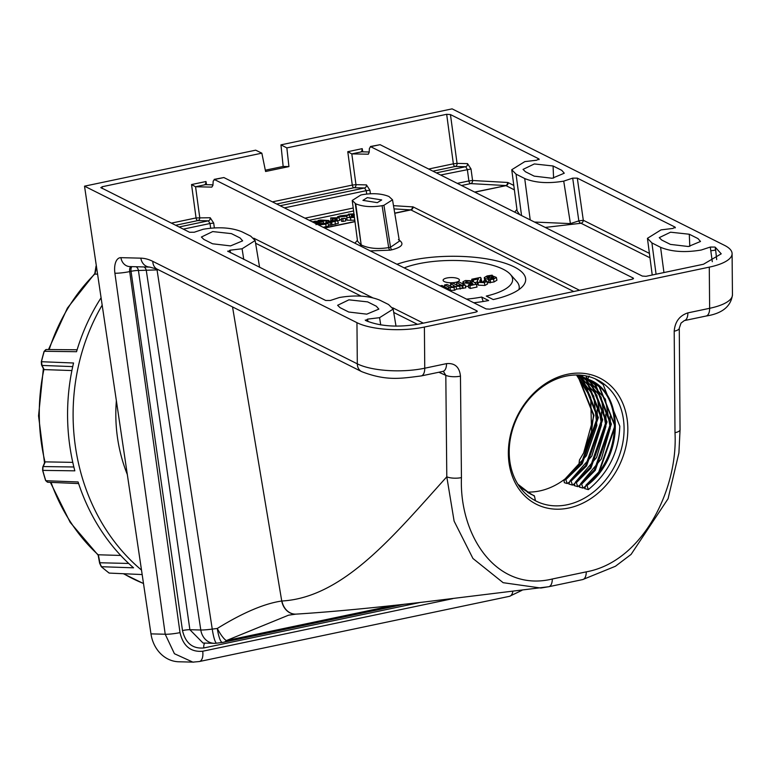 <?xml version="1.0" encoding="UTF-8"?>
<svg xmlns="http://www.w3.org/2000/svg" width="771" height="771" viewBox="0 0 771 771"><rect width="100%" height="100%" fill="white"/><g stroke="black" fill="none" stroke-linecap="round" stroke-linejoin="round"><path stroke-width="1.16" d="M227.657 251.134L325.709 300.478L330.345 300.478L339.375 297.519C355.315 294.83 368.779 295.707 379.766 300.15L388.555 304.516L393.171 309.094L379.583 317.671L367.536 319.136L367.979 321.574M214.348 227.869L213.702 223.089L210.02 223.513L208.315 220.834L197.839 220.593L175.605 225.267M100.789 187.565L189.56 232.264L194.215 232.244L203.159 229.266C218.453 226.684 231.377 227.522 241.93 231.782L250.72 236.148L255.143 240.533L242.084 248.773L230.018 250.209L230.49 252.763M212.95 184.857L205.529 184.645L195.564 186.746L199.737 217.509A2.718 2.323 -88.7 0 1 197.839 220.593A2.718 1.369 78.1 0 1 197.463 220.496A2.718 1.369 78.1 0 1 196.056 217.933L191.536 184.558L205.992 181.513L206.561 184.674M195.564 186.746L191.536 184.558M476.873 311.792L476.883 310.858L214.136 179.383L223.86 177.542L214.675 179.47L213.191 181.108L212.921 185.377L211.813 187.122L195.574 186.746M205.992 181.513L205.529 184.645L205.105 184.23M366.697 194.003L366.244 190.659L364.548 187.979L354.062 187.739A2.718 2.323 91.3 0 0 355.971 184.654L366.447 184.895A2.718 2.323 91.3 0 1 364.548 187.979L280.133 205.732M284.403 207.871L366.244 190.659L369.926 190.235L370.398 193.714M369.184 152.003L361.763 151.8L351.788 153.892L368.365 154.2M351.788 153.892L347.769 151.704L362.216 148.658L362.784 151.829M633.097 278.938L633.116 278.003L370.359 146.529L380.093 144.688L370.899 146.615L369.425 148.254L369.145 152.523L368.21 154.248M362.216 148.658L361.763 151.8L361.329 151.376M457.299 183.373L468.893 180.934L467.332 169.398L465.636 166.719L455.15 166.478A2.718 2.323 91.3 0 0 457.058 163.394L467.534 163.635A2.718 2.323 91.3 0 1 465.636 166.719L436.357 172.877M440.626 175.017L471.014 168.974L472.575 180.501L468.893 180.934A2.718 1.369 78.1 0 0 470.3 183.498A2.718 1.369 78.1 0 0 470.657 183.594A2.718 2.313 93.2 0 0 472.575 180.501L507.549 182.457A2.718 2.313 93.2 0 1 505.622 185.551L470.657 183.594L461.559 185.503M649.982 257.803L581.026 223.253L545.232 227.435M514.691 212.131L516.936 209.442M712.298 261.697L710.284 247.057L701.225 250.026C685.111 252.734 671.56 251.828 660.583 247.318L651.909 242.923L647.438 238.326L661.017 229.883L673.025 228.418L674.933 227.04L675.367 227.503M710.814 250.777L715.324 250.151L715.363 247.308L716.693 259.586M534.486 222.048L570.415 223.609L578.838 220.882A2.718 2.12 64.4 0 0 581.026 223.253A2.718 2.178 116.6 0 0 583.3 220.265L578.838 220.882L572.689 178.14L577.315 178.14L583.3 220.265L649.404 253.389M572.689 178.14L563.726 181.137C548.268 183.729 535.257 182.862 524.714 178.535L516.04 174.14L511.751 169.736L524.8 161.621L536.818 160.195L538.775 158.826L539.208 159.279M511.751 169.736L517.129 210.936L519.779 214.675M404.187 267.894A61.391 19.709 -0.5 0 1 418.518 263.759A61.391 19.709 -0.5 0 1 510.306 274.312A61.391 19.709 -0.5 0 1 486.279 296.074L493.247 299.562A74.43 23.891 -0.5 0 0 522.96 286.012A74.43 23.891 -0.5 0 0 487.744 259.056A74.43 23.891 -0.5 0 0 396.94 264.26M473.78 302.762A74.43 23.891 -0.5 0 0 488.65 300.526L481.692 297.047A61.391 19.709 -0.5 0 1 466.532 299.129M496.36 277.444L496.919 280.21L494.047 281.955L488.631 282.735L488.641 279.42L485.258 278.582L484.275 277.618L487.099 275.941L492.197 275.17L491.956 275.652L496.36 277.444L493.546 279.141L488.39 279.931M488.592 282.196L487.05 281.907M484.708 280.769L484.275 277.618M477.22 282.08L474.55 282.649M481.191 278.244L479.697 281.116L480.198 281.752L483.176 281.993L483.687 280.943L486.231 280.519L486.925 281.27L484.41 282.649L478.02 282.369L477.201 281.03L478.512 278.9L473.278 279.998L471.775 279.237L480.516 277.406L481.75 281.01L481.412 282.09M486.925 281.27L487.484 284.036L484.901 285.463L478.309 285.164L477.461 283.795M463.776 282.909L462.918 281.8L465.433 280.499L472.247 280.798L466.831 281.116L466.147 282.379L469.693 282.687L473.317 281.588L476.43 284.248L477.027 287.043L470.31 288.45L468.643 287.612L468.431 284.856L472.999 283.901L471.833 282.87L470.349 283.468L463.776 282.909L463.93 284.412M468.556 286.523L465.424 286.186M465.164 285.039L462.764 285.54L461.781 285.048L459.767 286.253L456.056 286.311L454.003 287.458L450.062 287.535L444.559 284.962L446.958 284.46L452.095 286.822L453.724 286.764L454.765 286.108L450.563 283.699L452.972 283.198L456.384 284.913L459.699 285.511L460.798 284.846L456.577 282.437L458.976 281.935L465.164 285.039L465.79 287.814L456.586 289.144L454.505 290.272L450.389 290.339L448.414 289.549M455.613 282.34A8.153 2.612 179.5 0 1 444.684 281.762A8.153 2.612 179.5 0 1 446.92 277.984A8.153 2.612 179.5 0 1 457.203 278.331A8.153 2.612 179.5 0 1 457.878 281.646A8.153 2.612 179.5 0 1 455.613 282.34M483.176 301.5L481.692 297.047M440.125 285.896L442.014 285.501L448.202 288.605L446.313 289M448.202 288.605L448.539 290.118M459.593 283.95L459.757 285.492M456.577 282.437L456.769 285.097M450.563 283.699L450.765 286.359M453.55 285.193L453.714 286.764M444.559 284.962L444.694 286.851M448.52 286.947L448.809 289.742M450.062 287.535L450.389 290.339M454.003 287.458L454.505 290.272M456.056 286.311L456.586 289.144M459.767 286.253L460.258 289.058M461.781 285.048L462.282 287.949M462.764 285.54L463.13 288.373M463.169 284.798L462.918 281.8M476.43 284.248L469.944 285.617L468.431 284.856M465.559 281.878L466.147 282.379M470.349 283.468L470.512 284.422M471.833 282.87L471.997 284.113M469.944 285.617L470.31 288.45M466.831 281.116L467.11 282.716M470.368 281.319L470.522 282.417M472.247 280.798L472.459 281.723M478.02 282.369L478.309 285.164M477.422 284.2L477.201 281.03M484.169 281.434L483.687 280.943L483.754 281.829M484.41 282.649L484.901 285.463M471.775 279.237L471.881 280.673M473.278 279.998L473.51 281.762M490.443 278.755L493.777 277.772L491.57 276.461L490.443 278.755M489.045 278.601L490.154 276.326L486.819 277.358L489.045 278.601M488.188 276.461L488.689 279.275M492.987 277.049L493.132 278.427M491.57 276.461L492.081 279.333M492.197 275.17L492.312 275.7M485.258 278.582L485.537 281.376M489.826 280.018L490.366 282.851M490.086 279.488L490.626 282.302M493.546 279.141L494.047 281.955M518.873 289.626A67.906 21.8 -0.5 0 0 516.647 281.405L510.306 274.312M388.912 196.48C381.626 193.569 372.875 192.962 362.649 194.639L360.818 195.024L352.222 200.45L355.73 203.804C362.996 206.744 371.786 207.38 382.088 205.684L388.69 247.607L390.531 247.221L399.397 241.15L392.516 199.805L388.912 196.48M377.327 202.648L381.703 199.94L367.304 197.627L362.939 200.373L377.327 202.648M398.414 239.636C404.698 243.607 402.539 246.99 391.938 249.785A2.718 1.369 -101.9 0 1 390.531 247.221L383.929 205.298L382.088 205.684M383.929 205.298L392.516 199.805M352.222 200.45L357.522 241.101L360.712 244.686A2.718 2.188 -63.2 0 1 360.433 245.968M355.248 203.554L361.194 244.927C368.519 248.445 377.684 249.341 388.69 247.607A2.718 1.369 -101.9 0 0 390.097 250.17L370.253 250.893M355.73 203.804L361.194 244.927A2.718 2.188 -63.2 0 1 360.915 246.209M346.94 218.877L345.447 219.157M341.437 219.677L339.519 219.774M316.004 224.669L317.556 223.629L328.205 223.282L328.716 225.942L323.222 227.32M351.509 217.036L349.774 216.93M354.795 220.188L347.027 220.198L346.844 217.499L353.985 217.21M343.162 221.441L341.543 221.344L341.37 218.656L345.244 218.232L345.813 220.882L343.162 221.441L342.835 218.742L341.37 218.656M336.676 218.232L332.966 218.964L332.137 218.762L333.477 218.54L332.426 217.981L330.682 217.885L339.086 217.73L336.676 218.232L338.411 223.291L330.084 225.305L330.133 222.376L325.902 222.27L325.96 222.896M330.065 225.113L328.571 225.199M332.214 220.651L330.855 220.573L330.682 217.885M339.086 217.73L339.645 220.381L337.91 220.747M333.477 218.54L334.354 218.241M335.616 218.174L336.146 220.891L335.616 218.174M312.612 222.009L314.992 221.161L323.319 221.653L315.204 223.301M313.334 222.366L315.773 221.855L312.583 221.672M314.674 223.041L319.657 222.087L313.826 222.617M317.026 221.932L317.112 222.617M323.319 221.653L323.579 222.886M318.134 221.344L318.057 220.516L320.466 220.014L328.793 220.496L326.384 221.007L326.49 221.875M326.384 221.007L318.057 220.516M328.793 220.496L328.957 221.238M332.137 218.762L332.311 221.441M332.966 218.964L333.101 220.39M334.662 218.685L335.106 221.364M338.459 217.056L337.496 216.805L340.339 215.822L348.54 214.955L346.565 216.179L338.459 217.056L338.527 217.692M348.54 214.955L349.436 215.205L349.957 217.856M345.514 216.121L346.044 215.456L341.38 215.88L340.869 216.545L345.514 216.121L346.044 215.456L346.092 215.986M341.495 216.564L341.38 215.88L340.869 216.545M346.565 216.179L347.008 218.858M326.875 222.964L328.783 221.267L336.946 220.41M331.973 221.884L334.556 220.911L333.188 220.882L331.973 221.884M333.93 221.576L334.556 220.911L334.604 221.422M337.891 220.641L329.872 222.597M330.576 222.009L331.781 221.017L329.843 221.325L329.188 222L330.576 222.009M329.959 222.019L329.843 221.325L329.188 222M333.188 220.882L333.323 221.691M331.299 222.443L331.79 225.122M331.588 222.212L332.079 224.881M335.028 221.624L335.472 224.303M345.244 218.232L342.835 218.742M354.448 217.499L346.844 217.499M354.284 216.275L353.031 216.198L354.236 215.947M353.031 216.198L353.099 217.21M354.062 214.579L351.364 214.868L353.311 214.454L348.347 214.165L353.966 213.846M354.14 215.157L353.195 215.099L354.438 214.858M348.347 214.165L348.405 214.945M351.364 214.868L351.509 217.123M352.405 214.926L352.675 217.191M353.195 215.099L353.263 216.15M353.899 215.205L353.985 215.996M328.205 223.282L325.719 224.168L320.023 224.814L325.372 223.879L324.331 223.388L317.874 224.64M321.719 223.831L322.403 223.339L318.857 223.696L322.432 223.648M318.943 224.178L318.336 224.159M324.331 223.388L324.437 224.091M320.023 224.814L320.081 225.749M325.719 224.168L326.162 226.838M633.531 278.466L633.116 278.003L632.259 279.208L489.816 309.161L486.077 308.92L223.86 177.542M715.363 247.308L721.222 253.823L703.47 264.241L646.05 276.317L642.301 276.066L380.093 144.688M710.284 247.057L714.881 247.067M675.03 227.965L674.933 227.04L577.315 178.14M538.881 159.742L538.775 158.826L450.447 114.571L457.058 163.394L453.367 163.818L446.669 114.291L450.447 114.571M101.232 187.999L102.023 186.775L261.841 153.169L265.59 171.499L288.932 166.584L286.851 147.907L446.669 114.291M228.1 251.568L230.018 250.209M367.536 319.136L365.666 320.505L365.223 320.061M365.666 320.505L366.148 320.746C380.431 326.441 397.913 327.579 418.605 324.138L476.035 312.062L476.883 310.858L477.307 311.32M193.849 662.135L178.824 661.778A33.953 29.144 -88.5 0 1 150.971 633.868L84.521 186.168L255.683 150.172L261.841 153.169M687.877 312.881C679.569 315.609 675.01 321.709 674.201 331.202A10.861 3.479 -0.4 0 0 679.27 328.215L681.015 323.116L684.311 320.601A10.861 5.464 78.1 0 0 687.877 312.881L709.638 308.304L709.281 267.142A48.891 15.69 -0.5 0 0 732.093 253.64A48.891 15.69 -0.5 0 0 724.547 245.371L452.114 108.865L280.952 144.852L283.159 166.44L265.32 170.198M84.521 186.168L356.954 322.673A48.891 15.69 -0.5 0 0 424.397 327.049L424.754 368.21A10.861 5.464 78.1 0 1 421.197 375.94L443.325 371.314M136.168 266.747A5.436 4.665 -88.5 0 1 138.433 270.486L189.888 629.714L203.052 643.033L214.155 643.313A16.297 13.984 -88.5 0 1 200.797 629.994L146.317 270.688A5.436 4.665 91.5 0 0 144.052 266.949M158.306 269.734L157.043 269.898L212.247 629.097L217.297 628.461C242.855 612.694 264.347 603.548 281.743 601.014L281.945 601.004C343.789 597.535 394.781 534.38 446.795 476.806A10.861 3.489 -0.6 0 0 461.444 477.606C459.169 535.411 496.379 592.61 552.287 579.002L586.249 571.86C642.513 561.741 678.152 489.267 674.991 432.704L674.201 331.202M156.899 269.031A5.436 1.108 82.8 0 1 157.043 269.898L138.433 270.486A5.436 0.646 171.8 0 0 138.385 270.486A5.436 0.646 171.8 0 0 131.041 271.315L129.692 271.594L180.009 632.625C183.161 646.069 190.726 652.266 202.706 651.235L452.683 598.672M214.155 643.313A16.297 16.297 0 0 0 216.699 643.178L216.699 643.178A16.297 2.592 -97.5 0 1 212.767 632.239A16.297 2.592 -97.5 0 1 212.247 629.097A16.297 1.725 -8.6 0 1 200.932 629.994A16.297 1.725 -8.6 0 1 200.797 629.994L189.888 629.714A5.436 0.646 171.8 0 0 182.496 630.543L131.041 271.315A5.436 2.737 -101.9 0 1 130.945 270.023A5.436 2.737 -101.9 0 1 131.908 266.641M222.752 642.31A16.297 3.354 -97.2 0 1 222.414 642.445L222.414 642.445A16.297 3.354 -97.2 0 1 217.798 631.459A16.297 3.354 -97.2 0 1 217.297 628.461A16.297 3.739 -117.1 0 0 218.974 631.497A16.297 3.739 -117.1 0 0 226.366 640.576A16.297 8.202 78.1 0 1 223.725 642.224L404.659 604.175M296.045 614.121A16.297 13.579 -93.4 0 1 295.977 614.13L288.527 615.191L226.366 640.576L393.788 605.37M232.534 306.925L281.743 601.014A16.297 13.579 -93.4 0 0 295.977 614.13L296.122 614.121A16.297 13.579 -93.2 0 1 281.945 601.004M552.287 579.002A10.861 5.464 -101.9 0 1 548.721 586.731A10.861 5.464 -101.9 0 1 548.268 586.789L540.866 588.032L503.145 582.693L472.941 558.483L454.109 521.129L446.795 476.806L445.811 375.342L443.354 371.323M367.651 301.885L348.916 299.832L337.611 305.297L340.078 307.677L348.771 312.033L366.765 314.154L378.85 309.113L376.344 306.241L367.651 301.885M231.425 233.623L212.7 231.579L201.385 237.034L203.862 239.424L212.555 243.781L230.539 245.901L242.634 240.851L240.118 237.979L231.425 233.623M697.986 238.596L700.502 241.468L688.407 246.518L670.413 244.397L661.72 240.041L659.253 237.651L670.558 232.196L689.293 234.239L697.986 238.596M561.77 170.343L564.276 173.215L552.19 178.265L534.197 176.145L525.504 171.788L523.037 169.398L534.342 163.944L553.077 165.987L561.77 170.343M679.27 328.215L680.061 429.717A10.861 3.479 179.6 0 1 674.991 432.704M582.24 579.638A10.861 5.464 -101.9 0 0 582.693 579.58A10.861 5.464 -101.9 0 0 586.249 571.86M438.795 372.239L445.811 375.342A10.861 3.489 -0.6 0 0 460.46 376.142C459.497 367.035 454.851 362.862 446.515 363.633A10.861 5.464 78.1 0 1 442.959 371.362M521.957 590.335L509.496 596.32L199.332 661.537L192.866 662.125L174.429 653.721L165.216 634.234L114.898 273.204A16.297 8.202 78.1 0 1 114.609 269.339A16.297 8.202 78.1 0 1 120.922 257.659L140.852 258.16A86.921 43.725 78.1 0 1 152.822 261.369L357.31 363.835L356.954 322.673M508.359 453.724A70.624 56.678 -63.4 0 1 567.514 374.272A70.624 56.678 -63.4 0 1 627.825 428.599A70.624 56.678 -63.4 0 1 568.68 508.041A70.624 56.678 -63.4 0 1 508.359 453.724M709.281 267.142L424.397 327.049M624.086 428.358A67.906 54.5 116.6 0 0 597.072 379.717A67.906 54.5 116.6 0 0 538.543 389.837A67.906 54.5 116.6 0 0 509.207 452.51A67.906 54.5 116.6 0 0 536.221 501.15A67.906 54.5 116.6 0 0 594.749 491.021A67.906 54.5 116.6 0 0 624.086 428.358M595.241 378.85L603.134 384.546L619.807 426.209C618.882 451.922 608.386 473.057 588.331 489.624L587.001 485.479L586.23 484.978L584.611 488.583L588.331 489.624M564.353 482.694L567.263 483.562L565.635 479.157L564.854 479.215L564.083 481.152L564.353 482.694M569.682 481.856L567.263 483.562M568.815 484.024L572.535 485.113L570.897 480.68L570.126 480.738L568.815 484.024M574.964 483.33L572.535 485.113M574.087 485.557L577.797 486.636L576.168 482.183L575.388 482.251L574.087 485.557M580.245 484.786L577.797 486.636M579.349 487.079L583.069 488.139L581.43 483.658L580.659 483.725L579.349 487.079M585.526 486.222L583.069 488.139M533.773 495.753L534.476 496.129L535.373 500.369L533.416 499.608M578.954 465.096A67.906 54.5 -63.4 0 1 527.412 492.043L527.624 492.447M286.851 147.907L280.952 144.852M288.932 166.584L283.159 166.44M578.674 467.101L579.445 460.036L583.637 452.924L591.55 431.673L590.731 397.73L585.122 385.095M590.249 380.556L599.154 386.705L614.863 426.026L598.816 472.016L585.921 485.19M585.95 375.901L587.55 379.342L589.16 376.046M587.589 379.361L590.441 380.652L587.859 379.197C624.655 391.408 624.549 457.907 587.001 485.479M580.775 483.562L601.351 458.899L610.285 428.117L605.37 399.176L588.032 379.544L594.807 384.527L610.516 423.848L594.47 469.838L580.659 483.725M581.247 375.207L582.307 376.817L583.127 375.429M582.307 376.817L586.721 378.484M575.503 482.077L596.571 457.511L605.89 426.508L601.129 397.238L583.686 377.366L590.461 382.349L606.17 421.67L590.123 467.66L575.388 482.251M530.342 493.922L531.046 494.298M570.241 480.574L591.791 456.114L601.505 424.898L596.889 395.292L579.339 375.188L586.105 380.17L601.823 419.482L585.767 465.482L570.126 480.738M564.979 479.051L586.423 455.719L596.87 425.515L593.776 396.13L578.077 375.014L581.758 377.992L597.477 417.304L581.421 463.304L564.854 479.215M141.507 570.068A192.866 165.514 -88.5 0 1 102.177 305.123M116.363 400.708A143.098 122.811 91.5 0 0 127.311 474.483M77.11 349.783L46.26 349.523L44.41 351.277L76.541 351.711A192.769 165.437 -88.5 0 1 101.088 297.779M44.41 351.277L43.986 351.798A191.892 164.686 -88.5 0 0 41.364 361.715L73.544 362.996A192.769 165.437 -88.5 0 0 74.835 470.83L42.656 470.377A191.892 164.686 -88.5 0 0 45.528 480.16L45.961 480.719L78.093 481.962A192.769 165.437 -88.5 0 0 133.556 567.822L101.358 566.714A192.21 164.955 91.5 0 0 105.242 569.962A192.21 164.955 91.5 0 0 109.203 573.084L141.816 574.54A192.769 165.437 -88.5 0 0 142.211 574.838M96.433 266.429L95.016 274.1L97.58 274.148M95.016 274.1L94.978 273.551M72.725 366.611L42.039 365.435L44.13 369.598L71.896 370.552M44.13 369.598L43.716 368.731M44.843 462.687L45.238 461.868L72.782 462.369M51.05 482.386A181.252 155.549 91.5 0 0 98.158 554.773L120.7 555.448M98.37 554.735L99.854 562.763L128.709 563.456M99.854 562.763L99.883 563.495M78.623 483.571L47.85 482.251L46.867 481.403M45.238 461.868L43.253 466.561L73.852 466.985M43.253 466.561L42.8 467.525M41.547 362.081L42.039 365.435M96.346 265.822L96.308 266.419M45.971 349.571L45.296 350.362M41.393 362.023L41.393 362.023A192.21 164.955 91.5 0 1 44.236 351.325M41.798 365.329L41.567 364.442M45.778 480.661L45.528 480.16L45.778 480.661A192.21 164.955 91.5 0 1 42.684 470.108M109.203 573.084L108.672 572.593L109.203 573.084M380.729 324.938L379.583 317.671M417.506 324.36L393.73 312.448M361.156 296.122L255.596 243.231M210.647 228.149L210.02 223.513L183.315 229.132M179.045 226.992L208.315 220.834A2.718 2.323 -88.7 0 0 210.213 217.75L213.702 223.089M243.761 259.413L242.084 248.773M253.765 238.191L372.566 297.712M392.67 307.783L423.327 323.145M171.335 223.127L196.056 217.933L210.213 217.75M351.807 153.892L355.971 184.654L352.28 185.079A2.718 1.369 78.1 0 0 353.687 187.642A2.718 1.369 78.1 0 0 354.062 187.739L276.693 204.007M304.959 218.174L353.205 208.025M369.926 190.235L366.447 184.895M272.423 201.867L352.28 185.079L347.769 151.704M428.657 169.022L453.367 163.818A2.718 1.369 78.1 0 0 454.784 166.382A2.718 1.369 78.1 0 0 455.15 166.478L432.926 171.162M474.647 192.066L505.978 185.647L474.888 192.181M514.382 189.859L505.978 185.647A2.718 2.178 116.6 0 0 508.253 182.66L507.549 182.457M660.583 247.318L663.947 272.548M570.415 223.609L563.726 181.137M524.714 178.535L530.217 219.908M471.014 168.974L467.534 163.635M508.253 182.66L513.804 185.435M393.489 205.664L413.15 206.917L579.551 290.291M391.938 249.785L390.097 250.17M354.891 243.193L357.416 240.311M573.749 291.515L410.876 209.905L394.762 213.297M354.988 221.662L324.649 228.043M480.4 279.96L480.805 281.984M413.15 206.917A2.718 2.178 116.6 0 1 410.876 209.905L394.029 208.883M324.408 227.917L354.968 221.489M394.733 213.124L410.529 209.808A2.718 2.313 93.2 0 0 412.446 206.724M353.59 210.975L309.219 220.304M315.32 222.289L315.426 222.935M319.03 222.549L319.155 223.33M332.426 217.981L332.494 218.713M350.574 217.721L350.824 220.419M651.909 242.923L656.073 274.206M516.04 174.14L521.543 215.562M102.023 186.775L102.341 188.558M150.971 633.868L165.216 634.234A10.861 1.272 -7.9 0 0 180.009 632.625M130.945 266.612A5.436 2.737 -101.9 0 0 129.595 270.303A5.436 2.737 -101.9 0 0 129.692 271.594A10.861 1.272 -7.9 0 1 114.898 273.204M120.922 257.659A10.861 9.329 91.5 0 0 129.836 266.583L149.757 267.094L157.149 269.156L361.638 371.612C386.811 381.366 401.363 378.378 421.197 375.94M420.503 602.392L203.843 647.958C192.605 648.931 185.493 643.13 182.496 630.543M203.843 647.958A5.436 2.737 78.1 0 1 204.932 643.081M689.794 246.363L689.293 234.239M553.578 178.111L553.077 165.987M709.638 308.304A10.861 5.464 78.1 0 1 706.082 316.033C722.138 313.546 730.927 306.473 732.45 294.801A48.891 15.69 -0.5 0 1 709.638 308.304M460.46 376.142L461.444 477.606M361.638 371.612A10.861 8.722 116.6 0 1 357.31 363.835A48.891 15.69 -0.5 0 0 424.754 368.21L446.515 363.633M140.852 258.16A10.861 9.329 91.5 0 0 149.757 267.094M152.822 261.369A10.861 8.722 116.6 0 0 157.149 269.156M199.332 661.537A10.861 5.464 -101.9 0 0 202.706 651.235M509.496 596.32A10.861 5.464 -101.9 0 0 512.831 591.453M577.171 374.995L578.211 375.92L593.998 415.405L583.637 452.924M576.641 374.995L577.807 376.007L593.516 415.328L591.55 431.673M587.695 389.866L576.477 374.995L590.731 397.73M590.441 380.652L599.539 386.897L615.248 426.218L599.202 472.218L586.702 485.104M614.439 418.451L614.844 425.852L598.73 472.045L586.191 484.969M586.095 378.474L586.856 378.86M588.234 379.631L595.193 384.719L610.902 424.04L594.855 470.04L581.43 483.658M590.547 380.71L595.607 384.633L611.384 424.117L595.27 470.31L581.739 484.034M585.902 378.378L586.866 378.879L585.902 378.378M610.092 416.273L610.497 423.665L594.383 469.867L580.929 483.513M534.274 495.724L530.833 494.192L521.437 487.792L517.958 484.323M534.476 496.129L521.524 488.139L518.488 485.142M579.011 375.043L581.546 376.2L579.011 375.043M583.888 377.453L590.846 382.541L606.555 421.862L590.509 467.862L576.168 482.183M579.763 375.091L581.44 375.843M586.201 378.532L591.261 382.455L607.037 421.939L590.923 468.132L576.467 482.55M605.746 414.094L606.151 421.486L590.037 467.689L575.667 482.039M530.535 493.739L528.501 492.929L530.525 493.729M530.843 493.903L528.694 493.045M579.541 375.275L586.5 380.363L602.209 419.684L586.162 465.684L570.897 480.68M582.837 377.019L586.914 380.276L602.691 419.761L586.577 465.954L571.205 481.056M601.399 411.916L601.804 419.308L585.681 465.511L570.405 480.535M578.202 375.014L582.153 378.185L597.862 417.506L581.816 463.506L565.635 479.157M578.77 375.034L582.568 378.098L598.344 417.583L582.23 463.776L565.943 479.533M597.053 409.738L597.448 417.13L581.334 463.332L565.143 479.013M94.804 274.042A181.252 155.549 91.5 0 0 49.199 349.552M43.889 369.521A181.252 155.549 91.5 0 0 44.988 461.935M123.726 573.749A181.252 155.549 91.5 0 0 143.493 583.454M99.671 562.878L101.483 566.685M45.961 480.719L47.551 482.193M43.003 466.667L42.839 470.059M337.563 217.634L337.496 216.805M652.227 275.016L647.438 238.326M259.605 267.354L255.143 240.533M396.015 326.181L393.171 309.094M223.725 642.224A16.297 16.297 0 0 1 222.414 642.445L216.699 643.178M680.061 429.717L678.904 452.943L668.062 498.75L631.073 554.416L615.412 566.271L582.693 579.58L548.721 586.731L425.216 601.862C374.783 607.789 331.752 611.875 296.122 614.121M684.311 320.601L706.082 316.033M732.093 253.64L732.45 294.801M586.037 485.017C622.226 458.302 624.076 395.022 590.056 380.46M530.833 494.192L517.919 484.255M123.389 573.73L143.502 583.541M98.148 555.168L70.171 522.343L50.366 482.357M44.516 462.889L38.55 415.868L43.359 368.577M48.486 349.542L67.395 308.101L94.794 273.532M96.076 265.976L94.737 273.898M45.556 349.841L44.101 351.422M44.005 351.595L41.297 361.811M41.297 361.859L41.518 364.789M41.595 365.078L43.745 369.357M44.843 462.108L42.8 466.947M42.742 467.197L42.588 470.252M42.598 470.291L45.547 480.372M45.682 480.593L47.185 481.981M98.1 554.889L99.623 563.177M99.652 563.273L101.319 566.752L108.962 572.969"/></g></svg>
